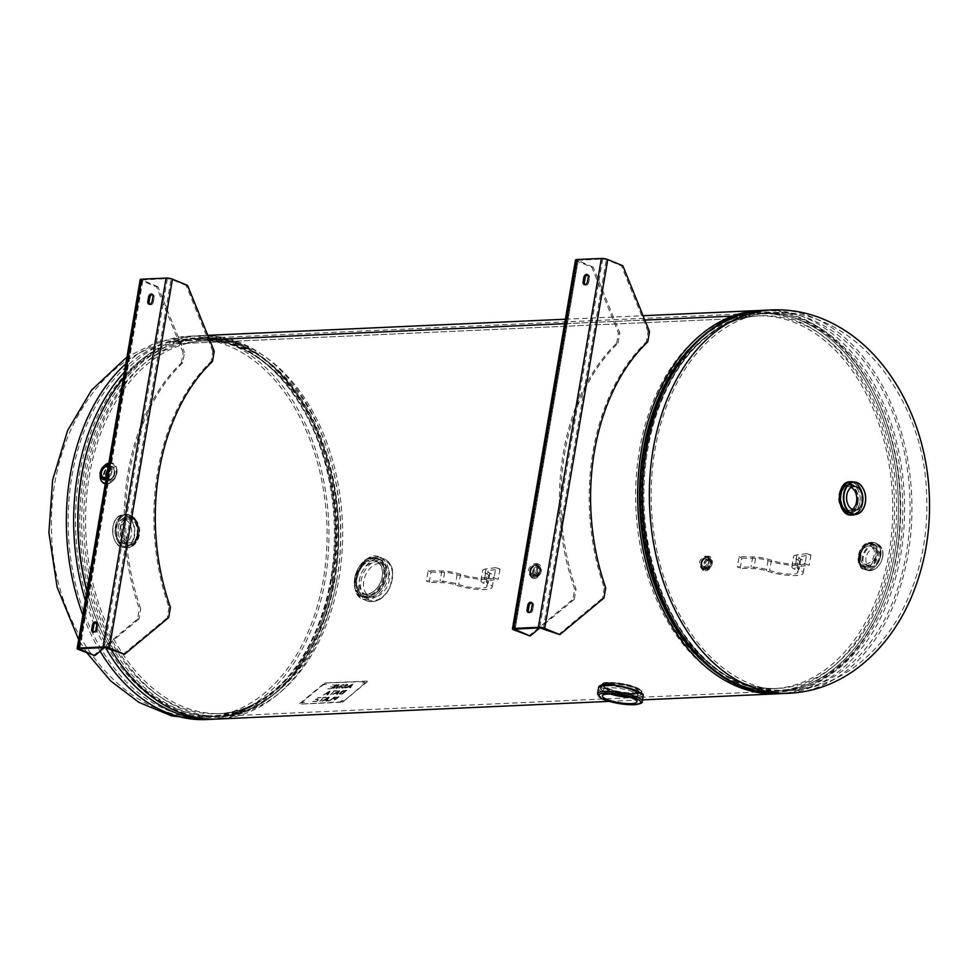<?xml version="1.0" encoding="UTF-8"?>
<svg xmlns="http://www.w3.org/2000/svg" width="978" height="978" viewBox="0 0 978 978"><rect width="100%" height="100%" fill="white"/><g stroke="black" fill="none" stroke-linecap="round" stroke-linejoin="round"><path stroke-width="0.73" stroke-dasharray="4.89 3.67" d="M107.898 480.98L106.223 480.699C99.487 478.413 105.93 463.474 112.067 466.53C116.406 472.301 115.013 477.117 107.898 480.98M109.67 481.714C116.785 477.851 118.179 473.034 113.839 467.264C107.702 464.208 101.247 479.147 107.996 481.433L109.67 481.714M871.031 543.597C861.215 543.377 855.285 564.661 864.149 567.484C874.271 572.521 885.151 547.924 873.806 544.074L871.031 543.597M869.259 542.863L872.021 543.34C883.378 547.203 872.498 571.8 862.376 566.751C853.525 563.939 859.442 542.643 869.259 542.863M535.993 564.526C529.795 567.876 528.585 572.069 532.374 577.081C537.704 579.746 543.291 566.739 537.448 564.771L535.993 564.526M534.22 563.793L535.675 564.037C541.519 566.017 535.932 579.013 530.602 576.36C526.812 571.335 528.022 567.154 534.22 563.793M707.008 556.812C700.81 560.162 699.6 564.355 703.378 569.379C708.72 572.032 714.307 559.025 708.463 557.057L707.008 556.812M705.236 556.079L706.691 556.323C712.534 558.304 706.947 571.299 701.605 568.646C697.827 563.621 699.038 559.44 705.236 556.079M374.391 558.157C358.559 557.863 349.17 592.729 363.193 597.142C379.684 605.358 397.997 565.455 378.938 558.951L374.391 558.157M372.618 557.423L377.166 558.218C396.237 564.734 377.911 604.624 361.42 596.409C347.398 591.996 356.787 557.142 372.618 557.423M634.759 696.385C622.509 697.436 598.78 692.827 600.59 687.791C600.626 679.93 643.231 690.933 641.299 694.747C641.055 695.651 638.866 696.202 634.759 696.385M635.199 693.805C639.306 693.622 641.495 693.084 641.739 692.179C643.671 688.39 601.079 677.338 601.03 685.223C599.208 690.272 622.949 694.857 635.199 693.805M173.375 343.938L172.874 341.359L173.387 343.938A189.206 129.328 -92.6 0 1 200.783 338.327A189.206 129.328 -92.6 0 1 338.498 521.519A189.206 129.328 -92.6 0 1 217.825 716.373A189.206 129.328 -92.6 0 1 81.773 553.45A189.206 129.328 -92.6 0 1 173.375 343.938L733.06 318.694L732.791 317.361L733.06 318.694L173.387 343.938M217.947 719.026A191.871 131.15 87.4 0 0 340.32 521.445A191.871 131.15 87.4 0 0 200.661 335.674A191.871 131.15 87.4 0 0 172.874 341.359A191.871 131.15 87.4 0 0 123.375 378.034M87.005 590.822A191.871 131.15 87.4 0 0 110.979 649.331M209.549 339.708L172.874 341.359L209.549 339.696M564.612 323.681L644.844 320.063L564.612 323.694M762.485 310.356A191.871 131.15 -92.6 0 1 899.992 496.201A191.871 131.15 -92.6 0 1 779.784 693.659M733.06 318.694A189.206 129.328 87.4 0 0 691.006 347.239A189.206 129.328 87.4 0 1 760.456 313.094A189.206 129.328 87.4 0 0 733.06 318.694M221.713 716.189L777.498 691.128A189.206 129.328 87.4 0 1 737.889 683.977A189.206 129.328 87.4 0 1 705.272 663.365A189.206 129.328 87.4 0 0 777.498 691.128A189.206 129.328 87.4 0 0 898.171 496.286A189.206 129.328 87.4 0 0 760.456 313.094A189.206 129.328 87.4 0 1 898.171 496.286A189.206 129.328 87.4 0 1 777.498 691.128C764.344 691.703 751.324 689.356 738.463 684.074C668.439 658.438 622.521 537.24 646.385 438.511C661.483 366.273 709.246 314.329 760.456 313.094L200.783 338.327A189.206 129.328 -92.6 0 1 334.989 579.172A189.206 129.328 -92.6 0 1 217.825 716.373A189.206 129.328 -92.6 0 1 80.11 533.181A189.206 129.328 -92.6 0 1 200.783 338.327L204.671 338.156A189.206 129.328 -92.6 0 1 338.877 578.988A189.206 129.328 -92.6 0 1 221.713 716.189A189.206 129.328 -92.6 0 1 83.998 532.998A189.206 129.328 -92.6 0 1 204.671 338.156M137.397 534.942A14.328 9.792 87.4 0 0 127.238 516.714A14.328 9.792 87.4 0 0 118.093 531.47A14.328 9.792 87.4 0 0 128.521 545.333A14.328 9.792 87.4 0 0 137.397 534.942M139.341 534.856A14.328 9.792 -92.6 0 1 130.465 545.247A14.328 9.792 -92.6 0 1 120.049 531.372A14.328 9.792 -92.6 0 1 129.182 516.629A14.328 9.792 -92.6 0 1 139.341 534.856M337.104 578.267A186.541 127.507 -92.6 0 1 221.603 713.537A186.541 127.507 -92.6 0 1 85.819 532.924A186.541 127.507 -92.6 0 1 204.781 340.821A186.541 127.507 -92.6 0 1 337.104 578.267M848.048 512.203A14.328 9.792 -92.6 0 1 840.64 496.677A14.328 9.792 -92.6 0 1 849.76 484.122A14.328 9.792 -92.6 0 1 860.188 497.998A14.328 9.792 -92.6 0 1 851.043 512.741A14.328 9.792 -92.6 0 1 848.048 512.203M846.104 512.289A14.328 9.792 87.4 0 0 849.1 512.827A14.328 9.792 87.4 0 0 858.244 498.083A14.328 9.792 87.4 0 0 847.816 484.208A14.328 9.792 87.4 0 0 838.696 496.763A14.328 9.792 87.4 0 0 846.104 512.289M734.001 684.148A189.206 129.328 87.4 0 0 773.622 691.299A189.206 129.328 87.4 0 0 894.283 496.457A189.206 129.328 87.4 0 0 756.569 313.266A189.206 129.328 87.4 0 0 636.128 479.012A189.206 129.328 87.4 0 0 734.001 684.148M734.441 681.593A186.541 127.507 87.4 0 0 773.5 688.634A186.541 127.507 87.4 0 0 892.462 496.543A186.541 127.507 87.4 0 0 756.691 315.931A186.541 127.507 87.4 0 0 637.937 479.342A186.541 127.507 87.4 0 0 734.441 681.593M859.894 502.252A13.985 9.56 -92.6 0 1 850.285 512.374A13.985 9.56 -92.6 0 1 841.043 498.853A13.985 9.56 -92.6 0 1 849.026 484.562A13.985 9.56 -92.6 0 1 859.894 502.252M851.19 487.362A11.895 8.13 87.4 0 0 848.122 486.641A11.895 8.13 87.4 0 0 840.75 495.259A11.895 8.13 87.4 0 0 849.185 510.394A11.895 8.13 87.4 0 0 852.193 509.391M136.981 534.868A13.985 9.56 87.4 0 0 127.996 517.081A13.985 9.56 87.4 0 0 118.13 531.457A13.985 9.56 87.4 0 0 129.255 544.893A13.985 9.56 87.4 0 0 136.981 534.868M137.531 534.196A11.895 8.13 -92.6 0 1 130.16 542.827A11.895 8.13 -92.6 0 1 121.737 527.692A11.895 8.13 -92.6 0 1 129.096 519.061A11.895 8.13 -92.6 0 1 137.531 534.196M115.661 527.961A11.895 8.13 87.4 0 0 124.096 543.096A11.895 8.13 87.4 0 0 131.675 530.846A11.895 8.13 87.4 0 0 123.02 519.342A11.895 8.13 87.4 0 0 115.661 527.961M705.395 570.883A7.665 5.33 -67.6 0 0 711.972 564.416A7.665 5.33 -67.6 0 0 709.576 556.433A7.665 5.33 -67.6 0 0 701.727 561.482A7.665 5.33 -67.6 0 0 703.732 570.602A7.665 5.33 -67.6 0 0 705.395 570.883M705.065 568.683A5.66 3.936 -67.6 0 0 709.918 563.915A5.66 3.936 -67.6 0 0 708.145 558.01A5.66 3.936 -67.6 0 0 702.351 561.739A5.66 3.936 -67.6 0 0 703.83 568.475A5.66 3.936 -67.6 0 0 705.065 568.683M708.622 560.308A3.912 2.726 -67.6 0 0 705.26 563.609A3.912 2.726 -67.6 0 0 706.495 567.68A3.912 2.726 -67.6 0 0 710.493 565.101A3.912 2.726 -67.6 0 0 709.478 560.443A3.912 2.726 -67.6 0 0 708.622 560.308M704.832 568.597A5.66 3.936 -67.6 0 0 709.698 563.817A5.66 3.936 -67.6 0 0 707.925 557.912A5.66 3.936 -67.6 0 0 707.742 557.851A5.66 3.936 -67.6 0 0 702.131 561.653A5.66 3.936 -67.6 0 0 703.426 568.304A5.66 3.936 -67.6 0 0 703.61 568.389A5.66 3.936 -67.6 0 0 704.832 568.597M704.013 566.458A3.912 2.726 112.4 0 1 703.17 566.311A3.912 2.726 112.4 0 1 701.947 562.24A3.912 2.726 112.4 0 1 705.309 558.939A3.912 2.726 112.4 0 1 706.153 559.074A3.912 2.726 112.4 0 1 707.375 563.157A3.912 2.726 112.4 0 1 704.013 566.458M866.117 567.02L863.55 566.604C854.552 563.695 862.951 539.428 872.767 544.281L872.767 544.281C882.608 547.521 876.129 567.497 866.117 567.02M874.21 554.795A9.413 6.553 112.4 0 1 863.757 563.805A9.413 6.553 112.4 0 1 860.481 555.418A9.413 6.553 112.4 0 1 870.933 546.396A9.413 6.553 112.4 0 1 874.21 554.795M880.114 555.59C880.823 549.123 878.929 544.77 874.43 542.533L874.43 542.533C866.863 541.225 861.789 545.883 859.222 556.519C858.268 562.888 859.699 567.057 863.513 569.013L863.513 569.025C871.154 570.357 876.691 565.871 880.114 555.59M866.007 557.692A9.413 6.553 -67.6 0 0 869.283 566.091A9.413 6.553 -67.6 0 0 878.929 559.881A9.413 6.553 -67.6 0 0 876.459 548.682A9.413 6.553 -67.6 0 0 866.007 557.692M366.677 594.062A17.323 12.054 112.4 0 1 362.924 593.426A17.323 12.054 112.4 0 1 358.388 572.815A17.323 12.054 112.4 0 1 376.127 561.396A17.323 12.054 112.4 0 1 381.97 577.839A17.323 12.054 112.4 0 1 378.657 585.871A17.323 12.054 112.4 0 1 366.677 594.062M366.127 594.514A17.983 12.506 -67.6 0 0 378.559 586.018A17.983 12.506 -67.6 0 0 382.007 577.668A17.983 12.506 -67.6 0 0 372.557 559.929A17.983 12.506 -67.6 0 0 356.029 577.472A17.983 12.506 -67.6 0 0 366.127 594.514M369.403 595.174A17.323 12.054 -67.6 0 0 384.281 580.565A17.323 12.054 -67.6 0 0 378.853 562.509A17.323 12.054 -67.6 0 0 378.51 562.387A17.323 12.054 -67.6 0 0 375.087 561.873A17.323 12.054 -67.6 0 0 360.283 576.238A17.323 12.054 -67.6 0 0 365.307 594.392A17.323 12.054 -67.6 0 0 365.65 594.538A17.323 12.054 -67.6 0 0 369.403 595.174M367.435 597.46L363.095 596.739C347.141 591.458 362.166 551.03 378.596 559.159L378.608 559.171C394.55 564.404 383.999 598.145 367.435 597.46M388.486 577.668C389.66 567.484 386.775 560.639 379.819 557.142C361.481 548.071 344.818 593.206 362.545 599.025L362.557 599.037C374.623 601.14 383.254 594.013 388.486 577.668M379.488 563.475A17.531 12.188 -67.6 0 0 364.513 578.01A17.531 12.188 -67.6 0 0 369.586 596.384A17.531 12.188 -67.6 0 0 387.875 584.966A17.531 12.188 -67.6 0 0 382.948 563.988A17.531 12.188 -67.6 0 0 379.488 563.475M530.052 571.482A7.665 5.33 -67.6 0 0 532.717 578.316A7.665 5.33 -67.6 0 0 540.565 573.267A7.665 5.33 -67.6 0 0 538.56 564.147A7.665 5.33 -67.6 0 0 530.052 571.482M530.846 571.14A5.66 3.936 -67.6 0 0 532.814 576.189A5.66 3.936 -67.6 0 0 538.621 572.46A5.66 3.936 -67.6 0 0 537.142 565.724A5.66 3.936 -67.6 0 0 530.846 571.14M539.819 571.653A3.912 2.726 -67.6 0 0 538.462 568.157A3.912 2.726 -67.6 0 0 534.453 570.736A3.912 2.726 -67.6 0 0 535.479 575.394A3.912 2.726 -67.6 0 0 539.819 571.653M530.626 571.054A5.66 3.936 -67.6 0 0 532.411 576.018A5.66 3.936 -67.6 0 0 532.594 576.103A5.66 3.936 -67.6 0 0 538.401 572.362A5.66 3.936 -67.6 0 0 536.91 565.626A5.66 3.936 -67.6 0 0 536.726 565.565A5.66 3.936 -67.6 0 0 530.626 571.054M530.797 570.541A3.912 2.726 112.4 0 1 535.137 566.788A3.912 2.726 112.4 0 1 536.506 570.284A3.912 2.726 112.4 0 1 532.154 574.025A3.912 2.726 112.4 0 1 530.797 570.541M108.142 467.203A5.599 3.888 112.4 0 1 109.597 471.934A5.599 3.888 112.4 0 1 106.492 476.873M107.873 480.467A7.164 4.976 112.4 0 1 106.785 480.357A7.164 4.976 112.4 0 1 104.45 471.677A7.164 4.976 112.4 0 1 112.213 467.166A7.164 4.976 112.4 0 1 113.925 474.746A7.164 4.976 112.4 0 1 107.873 480.467M106.37 476.934A5.379 3.741 -67.6 0 0 108.216 479.049A5.379 3.741 -67.6 0 0 109.279 479.208A5.379 3.741 -67.6 0 0 113.876 474.746A5.379 3.741 -67.6 0 0 112.311 469.11A5.379 3.741 -67.6 0 0 107.446 471.225M108.864 462.936A10.99 7.641 112.4 0 1 112.58 463.144A10.99 7.641 112.4 0 1 116.027 474.599A10.99 7.641 112.4 0 1 106.59 483.865A10.99 7.641 112.4 0 1 105.306 483.792A10.99 7.641 112.4 0 0 106.81 483.963A10.99 7.641 112.4 0 0 116.248 474.685A10.99 7.641 112.4 0 0 112.8 463.23L116.969 469.941C117.629 472.606 115.856 481.848 106.944 483.988L104.426 483.56M100.172 475.724A10.99 7.641 112.4 0 1 104.267 465.797M316.517 701.373L312.862 701.532L316.297 700.945L318.033 699.502L315.906 699.16L318.584 699.05L319.867 697.974L317.544 697.644L321.2 697.485L316.542 701.434L321.224 697.546L317.581 697.717L319.892 698.047L315.381 699.686L318.058 699.563L316.322 701.006L312.887 701.605L316.542 701.434M319.83 701.226L323.192 697.827L321.786 697.461L326.469 697.253L323.962 697.791L319.867 701.287L323.987 697.864L326.505 697.314L321.811 697.522L323.217 697.901L319.867 701.287M328.253 697.669L326.945 699.453L325.148 699.539L328.253 697.669L326.945 699.453M326.97 699.527L325.148 699.539M325.173 699.6L328.278 697.73M326.689 700.945L329.378 697.18L328.425 697.228L321.774 701.202L324.427 700.052L326.652 699.955L325.87 701.018L330.014 700.823L334.708 696.947L329.794 700.407L327.165 700.456L329.769 700.334L334.672 696.874L329.989 700.761L325.845 700.945L326.628 699.881L321.75 701.14L328.4 697.155L329.354 697.118L326.664 700.884M329.452 691.568L328.143 693.353L326.346 693.439L329.452 691.568L328.143 693.353M328.168 693.414L326.346 693.439M326.371 693.5L329.476 691.629M327.826 694.808L327.043 694.845L327.826 693.781L325.601 693.879L322.936 695.028L330.54 691.018L327.85 694.881L330.576 691.079L329.61 691.116L322.972 695.101L325.625 693.952L327.85 693.854L327.068 694.906L327.85 694.881M330.515 694.686L333.877 691.299L332.471 690.933L337.153 690.712L334.647 691.263L330.54 694.759L334.672 691.324L337.19 690.786L332.496 690.994L333.901 691.36L330.54 694.759M343.082 691.091L345.491 690.761L341.897 693.757L340.026 693.659L340.686 692.387L345.491 690.761M345.527 690.823L341.897 693.757M341.921 693.818L340.026 693.659L343.107 691.153M343.046 690.81L338.975 693.854L342.153 694.233L346.835 690.346L343.021 690.737L346.811 690.285L342.129 694.16L339.097 694.013L339.867 692.436L343.021 690.737M332.117 688.573L327.764 688.769L331.897 688.157L333.486 686.837L330.258 686.972L334.048 686.373L335.478 685.187L332.581 684.881L336.799 684.686L332.141 688.646L336.823 684.759L332.606 684.942L335.503 685.248L334.073 686.434L330.283 687.045L333.522 686.898L331.921 688.219L327.789 688.842L332.141 688.646M338.938 688.267L342.19 684.991L336.518 688.378L335.821 688.414L338.033 685.236L333.376 688.524L338.058 684.637L339.097 684.588L336.799 687.84L343.633 684.38L338.975 688.329L343.657 684.453L336.799 687.84M336.823 687.901L339.121 684.649L338.082 684.698L333.4 688.585L338.07 685.297L336.542 688.439L342.214 685.065L338.975 688.329M346.151 686.825L342.667 687.791L342.019 687.204L347.899 685.211L347.141 684.221L343.547 685.492L346.554 684.686L347.202 685.199L346.554 685.566L341.322 687.192L342.08 688.255L346.151 686.825L342.055 688.194L341.298 687.118L346.53 685.492L347.178 685.138L346.53 684.612L343.51 685.419L347.104 684.16L347.875 685.138L341.982 687.131L342.642 687.73L346.126 686.764M341.322 687.192L342.08 688.255L341.322 687.192M346.554 684.686L347.202 685.199L346.554 684.686M347.899 685.211L347.104 684.16L347.899 685.211M342.667 687.791L341.982 687.131L342.667 687.791M348.681 686.324L351.982 684.392L350.662 686.238L348.681 686.324L351.982 684.392M352.007 684.453L351.395 685.126M351.42 685.187L350.662 686.238M350.699 686.299L348.706 686.385M350.43 687.754L349.611 687.791L350.381 686.642L344.965 687.999L352.875 683.964L350.454 687.815L352.899 684.025L345.002 688.06L350.417 686.703L349.635 687.852L350.454 687.815M338.938 691.14L337.63 692.925L335.833 693.011L338.938 691.14L337.63 692.925M337.654 692.986L335.833 693.011M335.857 693.072L338.963 691.201M337.312 694.38L336.53 694.417L337.312 693.353L335.087 693.451L332.434 694.6L339.085 690.627L340.038 690.59L337.349 694.453L340.063 690.651L339.109 690.688L332.459 694.673L335.112 693.524L337.337 693.426L336.554 694.478L337.349 694.453M335.919 697.387L337.789 697.155L335.919 698.708L334.427 698.561L334.794 697.999L337.789 697.155M337.813 697.228L335.919 698.708M335.943 698.769L334.427 698.561L335.417 698.793L334.452 698.622L335.955 697.448M335.845 697.118L333.498 698.94L335.821 697.057L339.097 696.678L334.415 700.566L333.645 700.603L335.381 699.148L333.474 698.854L335.417 699.221L333.669 700.664L339.121 696.739L335.821 697.057M324.794 683.426L299.806 704.148L342.557 702.216L367.545 681.495L324.61 682.974L367.361 681.055L342.557 702.216M341.212 701.055L343.412 700.517L341.212 701.055M302.336 702.803L304.549 702.265L302.336 702.803M324.195 684.673L326.407 684.135L324.195 684.673M363.07 682.925L365.271 682.375L363.07 682.925M342.972 700.529L340.76 701.067L342.972 700.529M304.097 702.277L301.896 702.815L304.097 702.277M325.967 684.148L323.755 684.686L325.967 684.148M364.831 682.387L362.618 682.937L364.831 682.387M342.373 701.776L299.806 704.148M299.623 703.708L324.61 682.974M152.177 301.261L153.448 301.786L154.206 297.3L152.947 296.786M152.47 294.525A2.995 2.09 112.4 0 1 153.167 294.635A2.995 2.09 112.4 0 1 154.206 297.3M153.448 301.786A2.995 2.09 112.4 0 1 150.111 304.659A2.995 2.09 112.4 0 1 149.548 304.244M96.125 629.147L97.397 629.661A2.995 2.09 112.4 0 1 94.071 632.534A2.995 2.09 112.4 0 1 93.497 632.118M97.397 629.661L98.167 625.186L96.895 624.661M96.419 622.399A2.995 2.09 112.4 0 1 97.128 622.509A2.995 2.09 112.4 0 1 98.167 625.186M212.458 361.481L211.065 361.542A192.544 131.602 87.4 0 0 169.035 607.448L170.429 607.387M182.764 362.814L181.37 362.887A192.544 131.602 87.4 0 0 139.341 608.793L140.734 608.732A192.544 131.602 -92.6 0 1 182.764 362.814L184.512 352.569L183.118 352.642L156.48 286.811L141.37 280.588A4.572 1.015 9.7 0 1 140.196 279.659M93.423 655.676L137.58 619.037L139.341 608.793M181.37 362.887L183.118 352.642M137.58 619.037L138.974 618.976L140.734 608.732M214.219 351.236L212.825 351.298L211.065 361.542M156.48 286.811L157.874 286.75L184.512 352.569M157.874 286.75L142.079 279.977L167.36 278.596L104.304 647.46M138.974 618.976L104.646 647.46M212.825 351.298L186.175 285.466L187.568 285.405M186.175 285.466L171.064 279.243L167.36 278.596M169.035 607.448L167.287 617.693L168.681 617.631M123.118 654.331L167.287 617.693M531.433 609.502L532.704 610.027A2.995 2.09 112.4 0 1 529.367 612.9A2.995 2.09 112.4 0 1 528.805 612.485M531.726 602.766A2.995 2.09 112.4 0 1 532.423 602.876A2.995 2.09 112.4 0 1 533.462 605.553L532.203 605.027M532.704 610.027L533.462 605.553M587.472 281.627L588.744 282.153L589.514 277.666L588.243 277.141M587.766 274.891A2.995 2.09 112.4 0 1 588.475 275.001A2.995 2.09 112.4 0 1 589.514 277.666M588.744 282.153A2.995 2.09 112.4 0 1 585.419 285.026A2.995 2.09 112.4 0 1 584.844 284.61M574.636 589.159L576.03 589.098A192.544 131.602 -92.6 0 1 618.059 343.18L616.666 343.254A192.544 131.602 87.4 0 0 574.636 589.159L572.888 599.404L574.282 599.343L576.03 589.098M647.766 341.848L646.372 341.909A192.544 131.602 87.4 0 0 604.331 587.815L605.724 587.754M649.514 331.603L648.121 331.664L646.372 341.909M528.719 636.042L572.888 599.404M616.666 343.254L618.426 333.009L591.776 267.177L576.665 260.955A4.572 1.015 9.7 0 1 575.492 260.026M558.426 634.698L602.582 598.059L603.976 597.998M604.331 587.815L602.582 598.059M648.121 331.664L621.47 265.833L606.372 259.61L602.656 258.962L577.387 260.344L514.33 629.209M574.282 599.343L539.942 627.827M618.059 343.18L619.82 332.936L618.426 333.009M591.776 267.177L593.169 267.116L619.82 332.936M593.169 267.116L577.387 260.344M621.47 265.833L622.864 265.772M609.893 683.854A17.323 3.839 -170.3 0 0 604.331 685.676A17.323 3.839 -170.3 0 0 604.624 686.617A17.323 3.839 -170.3 0 0 620.761 692.375A17.323 3.839 -170.3 0 0 637.888 692.302A17.323 3.839 -170.3 0 0 638.475 691.519A17.323 3.839 -170.3 0 0 628.597 686.238A17.323 3.839 -170.3 0 0 609.893 683.854M609.563 683.035A17.983 3.985 9.7 0 1 630.773 686.018A17.983 3.985 9.7 0 1 638.622 691.801A17.983 3.985 9.7 0 1 620.834 691.886A17.983 3.985 9.7 0 1 604.086 685.896A17.983 3.985 9.7 0 1 609.563 683.035M610.602 694.013A17.323 3.839 9.7 0 1 603.658 689.612A17.323 3.839 9.7 0 1 609.221 687.791A17.323 3.839 9.7 0 1 627.876 690.15A17.323 3.839 9.7 0 1 637.803 695.419A17.323 3.839 9.7 0 1 637.803 695.444A17.323 3.839 9.7 0 1 632.24 697.277A17.323 3.839 9.7 0 1 629.795 697.302M604.331 685.676L603.658 689.612A17.323 3.839 9.7 0 1 603.658 689.588L602.375 695.859M607.595 684.845C603.536 685.077 601.336 685.969 600.969 687.522L600.969 687.522C598.45 694.845 641.617 698.475 641.03 694.38L641.03 694.38C642.363 692.094 619.563 684.233 607.595 684.845M600.101 685.92L602.399 691.507L618.597 695.847L636.58 696.617L642.815 694.392M643.231 695.334C643.817 699.796 595.761 695.92 598.573 687.693M488.389 580.602A10.66 2.359 -170.3 0 0 486.2 581.617A10.66 2.359 -170.3 0 0 488.132 583.401A22.653 5.024 9.7 0 1 492.215 587.191A22.653 5.024 9.7 0 1 478.829 589.489A22.653 5.024 9.7 0 1 455.345 584.881A10.66 2.359 -170.3 0 0 442.875 582.656L429.232 582.399L426.42 580.932L440.063 581.189A15.99 3.545 9.7 0 1 458.768 584.526A17.323 3.839 -170.3 0 0 476.726 588.059A17.323 3.839 -170.3 0 0 486.958 586.299A17.323 3.839 -170.3 0 0 483.829 583.401A15.99 3.545 9.7 0 1 480.956 580.724A15.99 3.545 9.7 0 1 484.232 579.196L494.098 577.888L498.254 579.294L488.389 580.602L490.137 570.357L500.002 569.049L495.846 567.643L494.098 577.888M500.002 569.049L498.254 579.294M495.846 567.643L485.98 568.951A15.99 3.545 -170.3 0 0 482.704 570.467A15.99 3.545 -170.3 0 0 485.589 573.157A17.323 3.839 9.7 0 1 488.707 576.054A17.323 3.839 9.7 0 1 478.474 577.815A17.323 3.839 9.7 0 1 460.516 574.282A15.99 3.545 -170.3 0 0 441.811 570.944L428.168 570.687L426.42 580.932M428.168 570.687L430.98 572.154L429.232 582.399M430.98 572.154L444.623 572.411A10.66 2.359 9.7 0 1 457.093 574.636A22.653 5.024 -170.3 0 0 480.589 579.245A22.653 5.024 -170.3 0 0 493.963 576.947A22.653 5.024 -170.3 0 0 489.88 573.157A10.66 2.359 9.7 0 1 487.961 571.372A10.66 2.359 9.7 0 1 490.137 570.357M799.319 566.58A10.66 2.359 -170.3 0 0 797.131 567.595A10.66 2.359 -170.3 0 0 799.05 569.379A22.653 5.024 9.7 0 1 803.146 573.169A22.653 5.024 9.7 0 1 789.759 575.467A22.653 5.024 9.7 0 1 766.275 570.859A10.66 2.359 -170.3 0 0 753.806 568.634L740.163 568.377L737.351 566.91L750.994 567.154A15.99 3.545 9.7 0 1 769.698 570.504A17.323 3.839 -170.3 0 0 787.657 574.037A17.323 3.839 -170.3 0 0 797.889 572.277A17.323 3.839 -170.3 0 0 794.759 569.367A15.99 3.545 9.7 0 1 791.874 566.69A15.99 3.545 9.7 0 1 795.151 565.174L805.016 563.866L809.185 565.272L799.319 566.58L801.068 556.335L810.933 555.015L806.777 553.609L805.016 563.866M810.933 555.015L809.185 565.272M806.777 553.609L796.911 554.917A15.99 3.545 -170.3 0 0 793.635 556.445A15.99 3.545 -170.3 0 0 796.52 559.123A17.323 3.839 9.7 0 1 799.637 562.032A17.323 3.839 9.7 0 1 789.405 563.78A17.323 3.839 9.7 0 1 771.446 560.26A15.99 3.545 -170.3 0 0 752.742 556.91L739.099 556.665L737.351 566.91M739.099 556.665L741.911 558.132L740.163 568.377M741.911 558.132L755.554 558.377A10.66 2.359 9.7 0 1 768.023 560.614A22.653 5.024 -170.3 0 0 791.52 565.223A22.653 5.024 -170.3 0 0 804.894 562.925A22.653 5.024 -170.3 0 0 800.811 559.135A10.66 2.359 9.7 0 1 798.879 557.35A10.66 2.359 9.7 0 1 801.068 556.335M94.67 428.046A190.099 129.927 -92.6 0 1 255.967 353.474A190.099 129.927 -92.6 0 1 334.134 579.477A190.099 129.927 -92.6 0 1 216.639 717.314A190.099 129.927 -92.6 0 1 86.944 591.225M124.402 372.092A191.871 131.15 -92.6 0 1 196.309 335.87A191.871 131.15 -92.6 0 1 332.41 580.088A191.871 131.15 -92.6 0 1 213.607 719.221M105.465 647.509A191.871 131.15 -92.6 0 1 85.355 600.48M125.82 363.767A191.871 131.15 -92.6 0 1 188.998 336.2A191.871 131.15 -92.6 0 1 325.099 580.419A191.871 131.15 -92.6 0 1 206.285 719.551M100.123 651.201A191.871 131.15 -92.6 0 1 82.861 615.052M323.327 579.697A189.206 129.328 -92.6 0 1 206.138 716.898A189.206 129.328 -92.6 0 1 68.448 533.646A189.206 129.328 -92.6 0 1 189.157 338.853A189.206 129.328 -92.6 0 1 323.327 579.697M330.65 579.367A189.206 129.328 -92.6 0 1 213.485 716.568A189.206 129.328 -92.6 0 1 75.771 533.377A189.206 129.328 -92.6 0 1 196.431 338.535A189.206 129.328 -92.6 0 1 330.65 579.367M331.505 579.049A188.326 128.717 -92.6 0 1 117.067 658.463A188.326 128.717 -92.6 0 1 170.661 344.928A188.326 128.717 -92.6 0 1 331.505 579.049M333.217 578.438A186.541 127.507 -92.6 0 1 217.715 713.708A186.541 127.507 -92.6 0 1 81.932 533.096A186.541 127.507 -92.6 0 1 200.906 340.992A186.541 127.507 -92.6 0 1 333.217 578.438M725.077 677.693A190.099 129.927 87.4 0 0 739.197 684.771A190.099 129.927 87.4 0 0 899.528 485.418A190.099 129.927 87.4 0 0 709.453 331.187M781.972 693.585A191.871 131.15 87.4 0 0 904.332 496.005A191.871 131.15 87.4 0 0 764.674 310.234M789.283 693.255A191.871 131.15 87.4 0 0 911.655 495.675A191.871 131.15 87.4 0 0 771.997 309.904M749.551 683.451A189.206 129.328 87.4 0 0 789.16 690.602A189.206 129.328 87.4 0 0 909.833 495.773A189.206 129.328 87.4 0 0 772.143 312.557A189.206 129.328 87.4 0 0 651.666 478.291A189.206 129.328 87.4 0 0 749.551 683.451M742.241 683.781A189.206 129.328 87.4 0 0 781.85 690.933A189.206 129.328 87.4 0 0 902.511 496.078A189.206 129.328 87.4 0 0 764.796 312.899A189.206 129.328 87.4 0 0 644.355 478.645A189.206 129.328 87.4 0 0 742.241 683.781M740.933 682.999A188.326 128.717 87.4 0 0 895.677 456.127A188.326 128.717 87.4 0 0 679.013 366.811A188.326 128.717 87.4 0 0 740.933 682.999M738.329 681.421A186.541 127.507 87.4 0 0 777.388 688.463A186.541 127.507 87.4 0 0 896.349 496.359A186.541 127.507 87.4 0 0 760.578 315.747A186.541 127.507 87.4 0 0 641.825 479.159A186.541 127.507 87.4 0 0 738.329 681.421M850.09 481.775A16.663 11.381 -92.6 0 1 861.899 502.973A16.663 11.381 -92.6 0 1 851.593 515.051M840.432 504.685A16.32 11.161 87.4 0 0 851.63 514.709A16.32 11.161 87.4 0 0 861.447 502.9A16.32 11.161 87.4 0 0 853.574 482.863A16.32 11.161 87.4 0 0 839.919 493.108M853.122 514.966A16.663 11.381 87.4 0 0 862.865 502.936A16.663 11.381 87.4 0 0 851.618 481.726M852.193 481.763A16.65 11.381 -92.6 0 1 862.889 502.936A16.65 11.381 -92.6 0 1 853.684 514.88M857.559 502.191A13.411 9.169 87.4 0 0 846.104 485.516A13.411 9.169 87.4 0 0 842.29 507.839A13.411 9.169 87.4 0 0 857.559 502.191M857.999 502.264A13.741 9.389 -92.6 0 1 848.562 512.203A13.741 9.389 -92.6 0 1 839.491 498.927A13.741 9.389 -92.6 0 1 847.327 484.88A13.741 9.389 -92.6 0 1 857.999 502.264M138.509 535.602A16.663 11.381 87.4 0 0 126.688 514.404A16.663 11.381 87.4 0 0 116.064 531.555A16.663 11.381 87.4 0 0 128.191 547.68A16.663 11.381 87.4 0 0 138.509 535.602M138.534 535.504A16.32 11.161 -92.6 0 1 119.939 542.387A16.32 11.161 -92.6 0 1 124.585 515.21A16.32 11.161 -92.6 0 1 138.534 535.504M137.556 535.651A16.663 11.381 -92.6 0 1 127.238 547.729A16.663 11.381 -92.6 0 1 115.111 531.604A16.663 11.381 -92.6 0 1 125.734 514.44A16.663 11.381 -92.6 0 1 137.556 535.651A16.65 11.381 87.4 0 0 124.597 514.575A16.65 11.381 87.4 0 0 115.086 531.604A16.65 11.381 87.4 0 0 126.089 547.692A16.65 11.381 87.4 0 0 137.519 535.651M134.585 535.663A16.271 11.125 -92.6 0 1 123.411 547.435A16.271 11.125 -92.6 0 1 112.666 531.714A16.271 11.125 -92.6 0 1 121.957 515.088A16.271 11.125 -92.6 0 1 134.585 535.663M138.534 534.611A13.411 9.169 -92.6 0 1 123.265 540.272A13.411 9.169 -92.6 0 1 127.079 517.949A13.411 9.169 -92.6 0 1 138.534 534.611M138.546 534.721A13.741 9.389 87.4 0 0 129.719 517.252A13.741 9.389 87.4 0 0 120.025 531.372A13.741 9.389 87.4 0 0 130.954 544.575A13.741 9.389 87.4 0 0 138.546 534.721M134.145 535.577A15.941 10.892 87.4 0 0 120.538 515.773A15.941 10.892 87.4 0 0 116.003 542.301A15.941 10.892 87.4 0 0 134.145 535.577M704.894 569.648A6.663 4.633 112.4 0 1 702.326 560.235A6.663 4.633 112.4 0 1 710.749 559.856A6.663 4.633 112.4 0 1 704.894 569.648M707.106 569.208A5.355 3.729 -67.6 0 0 711.801 561.335A5.355 3.729 -67.6 0 0 705.04 561.641A5.355 3.729 -67.6 0 0 707.106 569.208M706.862 569.453A5.685 3.949 112.4 0 1 706.153 569.404A5.685 3.949 112.4 0 1 704.136 562.484A5.685 3.949 112.4 0 1 710.444 558.988A5.685 3.949 112.4 0 1 711.617 565.027A5.685 3.949 112.4 0 1 706.862 569.453M703.793 567.753A5.257 3.655 112.4 0 1 701.776 560.321A5.257 3.655 112.4 0 1 708.414 560.015A5.257 3.655 112.4 0 1 703.793 567.753M703.952 568.157A5.587 3.888 -67.6 0 0 708.793 563.304A5.587 3.888 -67.6 0 0 706.813 557.546A5.587 3.888 -67.6 0 0 701.275 561.299A5.587 3.888 -67.6 0 0 702.559 567.876A5.587 3.888 -67.6 0 0 703.952 568.157M858.977 555.687A12.078 8.399 -67.6 0 0 863.183 566.445A12.078 8.399 -67.6 0 0 865.799 566.898A12.078 8.399 -67.6 0 0 876.178 556.702A12.078 8.399 -67.6 0 0 872.388 544.123A12.078 8.399 -67.6 0 0 858.977 555.687M859.026 555.48A11.406 7.934 112.4 0 1 873.122 545.418A11.406 7.934 112.4 0 1 869.882 564.416A11.406 7.934 112.4 0 1 859.026 555.48M880.64 555.81A14.328 9.963 112.4 0 1 864.735 569.526A14.328 9.963 112.4 0 1 860.982 552.484A14.328 9.963 112.4 0 1 875.652 543.034A14.328 9.963 112.4 0 1 880.64 555.81M880.689 555.834A14.315 9.963 -67.6 0 0 876.606 543.511A14.315 9.963 -67.6 0 0 861.031 552.509A14.315 9.963 -67.6 0 0 865.75 569.856A14.315 9.963 -67.6 0 0 880.689 555.834M882.669 556.763A13.961 9.719 112.4 0 1 868.097 570.443A13.961 9.719 112.4 0 1 863.501 553.524A13.961 9.719 112.4 0 1 878.684 544.758A13.961 9.719 112.4 0 1 882.669 556.763M882.572 556.947A13.301 9.254 -67.6 0 0 869.919 546.531A13.301 9.254 -67.6 0 0 866.129 568.683A13.301 9.254 -67.6 0 0 882.572 556.947M372.312 558.328A19.658 13.668 112.4 0 1 379.88 586.115A19.658 13.668 112.4 0 1 355.063 587.228A19.658 13.668 112.4 0 1 372.312 558.328M372.862 557.876A20.318 14.132 -67.6 0 0 355.417 575.015A20.318 14.132 -67.6 0 0 361.787 596.189A20.318 14.132 -67.6 0 0 366.188 596.935A20.318 14.132 -67.6 0 0 383.645 579.795A20.318 14.132 -67.6 0 0 377.276 558.621A20.318 14.132 -67.6 0 0 372.862 557.876M392.239 579.208A22.653 15.758 112.4 0 1 367.092 600.908A22.653 15.758 112.4 0 1 359.99 577.301A22.653 15.758 112.4 0 1 379.44 558.193A22.653 15.758 112.4 0 1 384.354 559.025A22.653 15.758 112.4 0 1 392.239 579.208M380.112 559.832A21.32 14.829 -67.6 0 0 361.395 591.177A21.32 14.829 -67.6 0 0 388.315 589.966A21.32 14.829 -67.6 0 0 380.112 559.832M530.125 571.176A6.663 4.633 112.4 0 1 538.352 565.296A6.663 4.633 112.4 0 1 536.457 576.397A6.663 4.633 112.4 0 1 530.125 571.176M533.071 571.959A5.355 3.729 -67.6 0 0 538.157 576.152A5.355 3.729 -67.6 0 0 539.685 567.228A5.355 3.729 -67.6 0 0 533.071 571.959M532.631 571.885A5.685 3.949 112.4 0 1 539.44 566.702A5.685 3.949 112.4 0 1 540.431 573.206A5.685 3.949 112.4 0 1 535.149 577.118A5.685 3.949 112.4 0 1 532.631 571.885M529.819 570.577A5.257 3.655 112.4 0 1 536.311 565.944A5.257 3.655 112.4 0 1 534.819 574.697A5.257 3.655 112.4 0 1 529.819 570.577M529.783 570.675A5.587 3.888 -67.6 0 0 531.543 575.59A5.587 3.888 -67.6 0 0 537.46 571.983A5.587 3.888 -67.6 0 0 535.81 565.26A5.587 3.888 -67.6 0 0 529.783 570.675M108.399 465.662A7.078 4.927 112.4 0 1 110.673 471.885A7.078 4.927 112.4 0 1 106.223 478.413M106.04 479.477A7.751 5.391 -67.6 0 0 111.553 472.337A7.751 5.391 -67.6 0 0 108.913 465.137A7.751 5.391 -67.6 0 0 108.509 465.002L109.133 465.235A7.751 5.391 112.4 0 1 111.737 472.594A7.751 5.391 112.4 0 1 106.015 479.648M101.834 468.584A7.751 5.391 -67.6 0 0 100.416 472.019M103.118 479.501A7.751 5.391 112.4 0 1 100.82 471.396A7.751 5.391 112.4 0 1 107.458 464.941A7.751 5.391 112.4 0 1 109.133 465.235C108.754 463.291 106.431 465.1 102.152 470.675C100.074 481.054 102.666 477.729 103.228 479.55M109.157 479.88A6.088 4.23 -67.6 0 0 114.512 470.931A6.088 4.23 -67.6 0 0 106.822 471.286A6.088 4.23 -67.6 0 0 109.157 479.88M108.399 480.601A7.09 4.927 112.4 0 1 107.311 480.491A7.09 4.927 112.4 0 1 105.001 471.909A7.09 4.927 112.4 0 1 112.69 467.447A7.09 4.927 112.4 0 1 114.389 474.941A7.09 4.927 112.4 0 1 108.399 480.601M104.316 483.511A10.99 7.641 112.4 0 1 101.578 470.406A10.99 7.641 112.4 0 1 112.8 463.23L112.58 463.144M107.36 483.499A10.33 7.188 -67.6 0 0 116.431 468.315A10.33 7.188 -67.6 0 0 103.387 468.914A10.33 7.188 -67.6 0 0 107.36 483.499M78.313 649.441L141.37 280.588M142.764 280.515L79.854 648.561M108.02 648.108L171.064 279.243M79.89 648.561L142.935 279.708M513.621 629.808L576.665 260.955M543.316 628.475L606.372 259.61M578.059 260.882L515.149 628.927L578.242 260.062M602.656 258.962L539.611 627.827M634.563 693.341A19.658 4.352 -170.3 0 0 627.399 684.71A19.658 4.352 -170.3 0 0 602.57 685.822A19.658 4.352 -170.3 0 0 634.563 693.341M634.905 694.16A20.318 4.499 9.7 0 1 612.961 691.36A20.318 4.499 9.7 0 1 601.372 685.175A20.318 4.499 9.7 0 1 607.9 683.035A20.318 4.499 9.7 0 1 629.844 685.822A20.318 4.499 9.7 0 1 641.434 692.021A20.318 4.499 9.7 0 1 634.905 694.16M597.546 693.744A22.653 5.024 -170.3 0 0 610.455 700.651A22.653 5.024 -170.3 0 0 634.918 703.769A22.653 5.024 -170.3 0 0 642.191 701.373M485.98 568.951L484.232 579.196M485.589 573.157L483.829 583.401M460.516 574.282L458.768 584.526M441.811 570.944L440.063 581.189M444.623 572.411L442.875 582.656M457.093 574.636L455.345 584.881M489.88 573.157L488.132 583.401M796.911 554.917L795.151 565.174M796.52 559.123L794.759 569.367M771.446 560.26L769.698 570.504M752.742 556.91L750.994 567.154M755.554 558.377L753.806 568.634M768.023 560.614L766.275 570.859M800.811 559.135L799.05 569.379M113.839 467.264L112.067 466.53M107.996 481.433L106.223 480.699M862.376 566.751L864.149 567.484M872.021 543.34L873.806 544.074M530.602 576.36L532.374 577.081M535.675 564.037L537.448 564.771M701.605 568.646L703.378 569.379M706.691 556.323L708.463 557.057M361.42 596.409L363.193 597.142M377.166 558.218L378.938 558.951M601.03 685.223L600.59 687.791M641.739 692.179L641.299 694.747M609.318 701.373L642.448 699.881M200.661 335.674L207.788 335.344M565.382 319.219L643.084 315.711M129.182 516.629L127.238 516.714M130.465 545.247L128.521 545.333M217.825 716.373C271.847 715.224 321.701 657.204 334.134 579.453C357.655 461.787 283.486 329.586 200.783 338.327M215.796 719.099L256.358 706.874L291.615 677.289L318.327 633.438L334.134 579.526C357.532 461.482 283.864 327.789 196.309 335.87L188.998 336.2L156.883 342.239L126.981 356.97M87.079 653.059L78.656 639.661M206.175 716.898C122.935 722.07 53.387 629.257 51.638 534.367C50.025 496.702 56.651 461.347 71.516 428.315C97.36 373.914 136.553 344.097 189.121 338.865L196.431 338.535C281.603 330.319 354.721 462.276 331.505 579.086C319.134 656.434 269.256 715.175 213.485 716.568L206.175 716.898M221.603 713.537L217.715 713.708C270.062 712.705 319.207 655.896 331.505 579C354.855 462.557 281.163 332.08 200.906 340.992L204.781 340.821M849.1 512.827L851.043 512.741M847.816 484.208L849.76 484.122M773.622 691.299L777.498 691.128M756.569 313.266L760.456 313.094M789.16 690.602C813.048 689.343 835.09 681.287 855.285 666.446C878.574 648.854 896.459 625.443 908.953 596.213C922.535 563.829 928.403 529.477 926.545 493.12C924.027 398.914 854.723 307.422 772.119 312.569L764.796 312.899C711.923 314.341 664.025 367.056 649.001 438.951C625.443 537.093 670.529 657.265 741.654 683.683C754.845 689.099 768.243 691.519 781.85 690.933L789.16 690.602M773.5 688.634L777.388 688.463C764.625 689.025 751.996 686.739 739.49 681.617C671.189 656.8 625.48 537.289 648.842 439.745C663.634 368.021 710.786 316.86 760.578 315.747L756.691 315.931M850.285 512.374L848.562 512.203C837.437 511.91 836.276 486.176 847.327 484.88L849.026 484.562M849.185 510.394L855.261 510.125M848.122 486.641L854.185 486.359M126.688 514.404L133.326 517.032C134.096 516.983 140.111 523.976 138.619 535.565C137.067 542.949 133.595 546.983 128.191 547.68L123.411 547.435C110.269 547.093 108.888 516.592 121.957 515.088L126.688 514.404M129.255 544.893L130.954 544.575C134.952 543.524 137.507 540.235 138.619 534.685C139.377 525.052 136.407 519.232 129.719 517.252L127.996 517.081M129.096 519.061L123.02 519.342M130.16 542.827L124.096 543.096M709.576 556.433C706.397 555.834 704.074 556.788 702.583 559.306C699.722 564.502 700.114 568.255 703.732 570.602M706.898 569.453L706.629 569.428C708.488 570.211 710.162 567.484 711.642 561.25L710.444 558.988C713.206 563.572 712.021 567.057 706.898 569.453M707.742 557.851L706.813 557.546C700.859 559.11 699.441 562.558 702.559 567.876L703.426 568.304M703.17 566.311L706.495 567.68M706.153 559.074L709.478 560.443M863.183 566.445C859.54 564.563 858.073 560.932 858.806 555.553C861.251 546.8 865.787 542.986 872.388 544.123L872.767 544.281C870.127 542.24 866.569 544.281 862.083 550.418C859.466 562.106 859.968 567.509 863.55 566.604L863.183 566.445M864.735 569.526L868.097 570.443C875.383 570.859 880.273 566.335 882.792 556.873C883.599 551.237 882.229 547.203 878.684 544.758L874.43 542.533L866.386 543.609C861.74 548.022 859.295 552.289 859.051 556.384C858.892 564.991 860.383 569.196 863.513 569.025L864.735 569.526M863.757 563.805L869.283 566.091M870.933 546.396L876.459 548.682M362.924 593.426L365.65 594.538M376.127 561.396L378.853 562.509M361.787 596.189C346.701 591.177 356.493 557.46 372.728 557.851L378.596 559.159C377.105 557.057 364.097 558.438 359.452 570.577C356.554 575.761 355.833 582.191 357.276 589.856L363.095 596.739L361.787 596.189M379.819 557.142L371.053 556.983L365.515 560.174L357.166 572.485C354.317 585.186 354.403 592.546 357.422 594.563L362.557 599.037L367.092 600.908C376.212 603.34 383.828 598.952 389.941 587.741L392.924 572.839C392.276 565.981 389.427 561.372 384.354 559.025L379.819 557.142M365.307 594.392L369.586 596.384M378.51 562.387L382.948 563.988M532.717 578.316C530.027 576.494 529.061 574.147 529.795 571.286C532.105 564.807 535.027 562.423 538.56 564.147M539.44 566.702C542.191 571.898 540.761 575.37 535.149 577.118C537.203 578.255 539.025 575.541 540.626 568.964L539.44 566.702M536.726 565.565L535.81 565.26C532.802 564.917 530.773 566.702 529.709 570.614L532.411 576.018M532.154 574.025L535.479 575.394M535.137 566.788L538.462 568.157M112.213 467.166L112.69 467.447C116.541 473.144 115.159 477.533 108.546 480.614L106.785 480.357M112.311 469.11L107.751 466.995M108.216 479.049L103.497 477.337M153.167 294.635L151.896 294.109M150.111 304.659L148.852 304.134M94.071 632.534L92.8 632.008M97.128 622.509L95.856 621.984M142.079 279.977L79.022 648.842M529.367 612.9L528.108 612.375M532.423 602.876L531.152 602.35M588.475 275.001L587.203 274.476M585.419 285.026L584.147 284.5M637.888 692.302L638.622 691.801M604.624 686.617L604.086 685.896M638.475 691.519L636.935 701.764M601.372 685.175C603.707 683.145 600.394 682.228 616.629 682.876C633.561 684.478 644.563 691.116 641.434 692.021L641.03 694.38L628.585 688.561L607.387 685.077C601.543 686.25 599.404 687.069 600.969 687.522L601.372 685.175M480.956 580.724L482.704 570.467M486.958 586.299L488.707 576.054M492.215 587.191L493.963 576.947M486.2 581.617L487.961 571.372M791.874 566.69L793.635 556.445M797.889 572.277L799.637 562.032M803.146 573.169L804.894 562.925M797.131 567.595L798.879 557.35"/><path stroke-width="1.47" d="M123.375 378.034A191.871 131.15 87.4 0 0 87.005 590.822M110.979 649.331A191.871 131.15 87.4 0 0 217.947 719.026L609.318 701.373M779.784 693.659A191.871 131.15 -92.6 0 1 777.62 693.793A191.871 131.15 -92.6 0 1 639.649 528.572A191.871 131.15 -92.6 0 1 732.546 316.114L644.844 320.075L732.546 316.114L732.791 317.361L732.546 316.114A191.871 131.15 -92.6 0 1 760.334 310.429A191.871 131.15 -92.6 0 1 762.485 310.356M209.549 339.696L564.612 323.681M209.549 339.708L564.612 323.694M691.006 347.239A189.206 129.328 87.4 0 0 705.272 663.365A189.206 129.328 87.4 0 1 691.006 347.239M852.193 509.391A11.895 8.13 87.4 0 0 856.557 501.775A11.895 8.13 87.4 0 0 851.19 487.362M846.826 494.978A11.895 8.13 -92.6 0 1 854.185 486.359A11.895 8.13 -92.6 0 1 862.84 497.875A11.895 8.13 -92.6 0 1 855.261 510.125A11.895 8.13 -92.6 0 1 846.826 494.978M106.492 476.873A5.599 3.888 112.4 0 1 104.597 477.496A5.599 3.888 112.4 0 1 103.497 477.337A5.599 3.888 112.4 0 1 101.92 470.638A5.599 3.888 112.4 0 1 107.751 466.995A5.599 3.888 112.4 0 1 108.142 467.203M107.446 471.225A5.379 3.741 -67.6 0 0 106.37 476.934M104.206 483.462L104.426 483.56A10.99 7.641 112.4 0 0 105.294 483.829A10.99 7.641 112.4 0 1 104.206 483.462A10.99 7.641 112.4 0 1 100.172 475.724M104.267 465.797A10.99 7.641 112.4 0 1 108.864 462.936M148.57 296.982A2.995 2.09 -67.6 0 1 151.896 294.109A2.995 2.09 -67.6 0 1 152.947 296.786L152.177 301.261A2.995 2.09 -67.6 0 1 148.852 304.134A2.995 2.09 -67.6 0 1 147.8 301.456L148.57 296.982L149.842 297.495A2.995 2.09 112.4 0 1 152.47 294.525M149.548 304.244A2.995 2.09 112.4 0 1 149.072 301.982L147.8 301.456M149.842 297.495L149.072 301.982M93.79 625.382L93.032 629.856L91.761 629.343L92.519 624.856L93.79 625.382A2.995 2.09 112.4 0 1 96.419 622.399M91.761 629.343A2.995 2.09 -67.6 0 0 92.8 632.008A2.995 2.09 -67.6 0 0 96.125 629.147L96.895 624.661A2.995 2.09 -67.6 0 0 95.856 621.984A2.995 2.09 -67.6 0 0 92.519 624.856M93.497 632.118A2.995 2.09 112.4 0 1 93.032 629.856M109.414 648.047L124.512 654.27L168.681 617.631L170.429 607.387A192.544 131.602 -92.6 0 1 212.458 361.481L214.219 351.236L187.568 285.405L172.458 279.182L109.414 648.047A4.572 1.015 -170.3 0 0 103.032 646.935L166.089 278.082L141.663 279.182L78.619 648.047L103.032 646.935M78.619 648.047A4.572 1.015 -170.3 0 0 77.14 648.524A4.572 1.015 -170.3 0 0 78.313 649.441L94.817 655.615L79.022 648.842L104.304 647.46L124.512 654.27M104.646 647.46L94.817 655.615M77.14 648.524L140.196 279.659A4.572 1.015 9.7 0 1 141.663 279.182M166.089 278.082A4.572 1.015 9.7 0 1 172.458 279.182M527.056 609.71L527.827 605.223L529.098 605.749L528.328 610.223L527.056 609.71A2.995 2.09 -67.6 0 0 528.108 612.375A2.995 2.09 -67.6 0 0 531.433 609.502L532.203 605.027A2.995 2.09 -67.6 0 0 531.152 602.35A2.995 2.09 -67.6 0 0 527.827 605.223M528.805 612.485A2.995 2.09 112.4 0 1 528.328 610.223M529.098 605.749A2.995 2.09 112.4 0 1 531.726 602.766M583.866 277.349A2.995 2.09 -67.6 0 1 587.203 274.476A2.995 2.09 -67.6 0 1 588.243 277.141L587.472 281.627A2.995 2.09 -67.6 0 1 584.147 284.5A2.995 2.09 -67.6 0 1 583.108 281.823L583.866 277.349L585.137 277.862A2.995 2.09 112.4 0 1 587.766 274.891M585.137 277.862L584.379 282.349L583.108 281.823M584.844 284.61A2.995 2.09 112.4 0 1 584.379 282.349M544.709 628.414L559.819 634.636L603.976 597.998L605.724 587.754A192.544 131.602 -92.6 0 1 647.766 341.848L649.514 331.603L622.864 265.772L607.766 259.549L544.709 628.414A4.572 1.015 -170.3 0 0 538.34 627.301L601.384 258.449L576.971 259.549L513.915 628.414L538.34 627.301M513.915 628.414A4.572 1.015 -170.3 0 0 512.448 628.891A4.572 1.015 -170.3 0 0 513.621 629.808L530.113 635.981L514.33 629.209L539.611 627.827L559.819 634.636M539.942 627.827L530.113 635.981M512.448 628.891L575.492 260.026A4.572 1.015 9.7 0 1 576.971 259.549M601.384 258.449A4.572 1.015 9.7 0 1 607.766 259.549M629.795 697.302A17.323 3.839 9.7 0 1 610.602 694.013M642.815 694.392L637.13 691.067L616.384 685.223L600.101 685.92M642.191 701.373A22.653 5.024 -170.3 0 0 636.385 696.813A22.653 5.024 -170.3 0 0 612.204 691.544A22.653 5.024 -170.3 0 0 597.546 693.744L601.336 698.341C605.15 700.871 621.03 705.077 634.086 704.735C640.431 703.952 643.133 702.84 642.191 701.373L643.231 695.321C642.143 694.074 646.018 695.419 637.204 691.079C634.343 689.087 608.939 682.363 603.133 684.759L598.573 687.693C598.524 681.642 625.223 685.749 637.326 691.373C641.336 693.023 643.304 694.331 643.231 695.321L643.231 695.334M631.287 703.647A17.531 3.888 9.7 0 1 612.314 701.214A17.531 3.888 9.7 0 1 602.375 695.859A17.531 3.888 9.7 0 1 620.309 695.016A17.531 3.888 9.7 0 1 636.935 701.764A17.531 3.888 9.7 0 1 631.287 703.647M86.944 591.225A190.099 129.927 -92.6 0 1 94.67 428.046M215.796 719.099L213.607 719.221A191.871 131.15 -92.6 0 1 105.465 647.509M85.355 600.48A191.871 131.15 -92.6 0 1 124.402 372.092M213.607 719.221L206.285 719.551A191.871 131.15 -92.6 0 1 100.123 651.201M82.861 615.052A191.871 131.15 -92.6 0 1 125.82 363.767M709.453 331.187A190.099 129.927 87.4 0 0 640.627 507.9A190.099 129.927 87.4 0 0 725.077 677.693M741.801 686.348A191.871 131.15 87.4 0 0 781.972 693.585C767.962 694.197 754.185 691.715 740.639 686.153C689.955 666.055 650.064 600.773 642.155 527.056C638.781 497.032 640.138 467.704 646.25 439.061C661.299 365.968 710.077 311.799 764.674 310.234A191.871 131.15 87.4 0 0 642.534 478.315A191.871 131.15 87.4 0 0 741.801 686.348M749.111 686.018A191.871 131.15 87.4 0 0 789.283 693.255C812.901 692.033 834.772 684.282 854.882 670.028C878.757 652.632 897.193 629.282 910.212 599.966C925.054 565.883 931.349 529.563 929.1 491.042C925.457 423.437 891.569 356.848 838.794 326.774C817.645 314.635 795.383 309.011 771.997 309.904A191.871 131.15 87.4 0 0 649.857 477.985A191.871 131.15 87.4 0 0 749.111 686.018M851.593 515.051A16.663 11.381 -92.6 0 1 839.466 498.927A16.663 11.381 -92.6 0 1 850.09 481.775C835.212 481.494 836.801 516.665 851.593 515.051L852.547 515.015A16.663 11.381 87.4 0 0 853.122 514.966M839.919 493.108A16.32 11.161 87.4 0 0 840.432 504.685M851.618 481.726A16.663 11.381 87.4 0 0 851.043 481.726A16.663 11.381 87.4 0 0 840.42 498.89A16.663 11.381 87.4 0 0 852.547 515.015L853.684 514.88A16.65 11.381 -92.6 0 1 840.444 498.878A16.65 11.381 -92.6 0 1 852.193 481.763L850.09 481.775M865.31 502.704A16.271 11.125 87.4 0 0 854.87 482.032A16.271 11.125 87.4 0 0 843.403 498.756A16.271 11.125 87.4 0 0 856.325 514.379A16.271 11.125 87.4 0 0 865.31 502.704M865.31 502.606A15.941 10.892 -92.6 0 1 847.168 509.33A15.941 10.892 -92.6 0 1 851.704 482.79A15.941 10.892 -92.6 0 1 865.31 502.606M106.223 478.413A7.078 4.927 112.4 0 1 104.353 478.927A7.078 4.927 112.4 0 1 100.636 471.139A7.078 4.927 112.4 0 1 108.399 465.662M100.416 472.019A7.751 5.391 -67.6 0 0 103.008 479.464A7.751 5.391 -67.6 0 0 104.683 479.746A7.751 5.391 -67.6 0 0 106.04 479.477M106.015 479.648A7.751 5.391 112.4 0 1 104.903 479.831A7.751 5.391 112.4 0 1 103.228 479.55L100.465 476.702L100.086 472.765L102.091 467.875L105.172 465.308L108.509 465.002A7.751 5.391 -67.6 0 0 101.834 468.584M105.294 483.841L104.426 483.56A10.99 7.641 112.4 0 1 104.316 483.511M79.854 648.561L79.707 649.38M515.149 628.927L515.015 629.746M633.817 704.686A21.32 4.719 9.7 0 1 599.111 696.532A21.32 4.719 9.7 0 1 626.03 695.321A21.32 4.719 9.7 0 1 633.817 704.686M642.448 699.881L777.62 693.793M207.788 335.344L565.382 319.219M643.084 315.711L760.334 310.429M206.285 719.551L171.773 715.945L138.974 702.387L110.758 681.043L87.079 653.059M78.656 639.661L57.127 587.216L48.9 532.619L52.616 480.039L67.604 430.528L91.602 390.063L126.981 356.97M781.972 693.585L789.283 693.255M764.674 310.234L771.997 309.904M853.684 514.88L856.325 514.379C861.056 513.144 864.075 509.245 865.396 502.668C866.361 495.43 864.772 489.526 860.628 484.941L858.941 483.548L852.193 481.763M598.573 687.693L597.546 693.744"/></g></svg>
